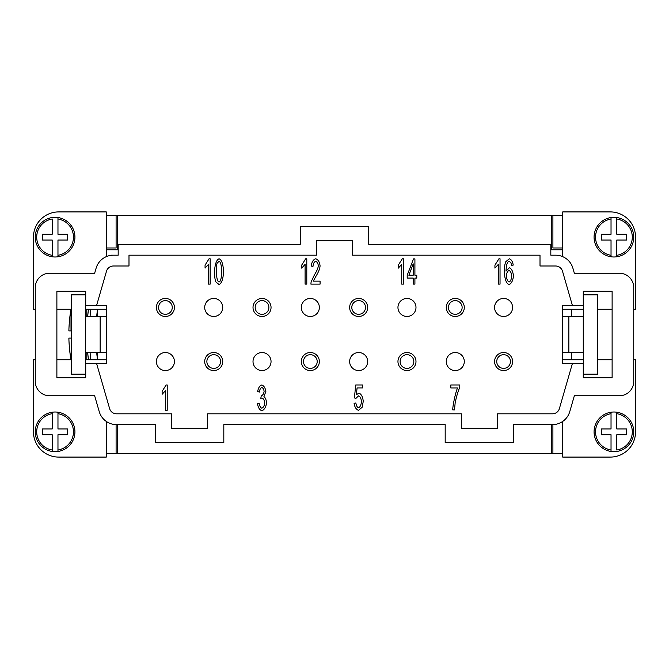 <?xml version="1.0" encoding="UTF-8"?>
<svg xmlns="http://www.w3.org/2000/svg" width="669" height="669" viewBox="0 0 669 669"><rect width="100%" height="100%" fill="white"/><g stroke="black" fill="none" stroke-linecap="round" stroke-linejoin="round"><path stroke-width="1" d="M571.376 316.47L571.376 309.262M571.376 359.738L571.376 352.53M562.721 247.982L552.903 247.982L552.903 215.527L562.721 215.527M562.721 453.473L552.903 453.473L552.903 424.631M633.744 359.738L635.55 359.738L635.55 431.848A25.238 25.238 0 0 1 610.312 457.086L562.721 457.086L562.721 421.428M633.744 309.262L635.55 309.262L635.55 237.152A25.238 25.238 0 0 0 610.312 211.914L562.721 211.914L562.721 256.653M552.452 424.631L513.692 424.631L513.692 442.661L445.186 442.661L445.186 424.631L223.814 424.631L223.814 442.661L155.308 442.661L155.308 424.631L116.548 424.631A18.03 18.03 0 0 1 99.229 411.611L94.655 395.789L49.673 395.789A14.425 14.425 0 0 1 35.256 381.372L35.256 287.628A14.425 14.425 0 0 1 49.673 273.211L94.655 273.211L96.102 268.202A18.03 18.03 0 0 1 113.421 255.182L118.179 255.182L118.179 244.369L300.247 244.369L300.247 226.339L368.753 226.339L368.753 244.369L550.821 244.369L550.821 255.182L555.579 255.182A18.03 18.03 0 0 1 572.898 268.202L574.345 273.211L619.327 273.211A14.425 14.425 0 0 1 633.744 287.628L633.744 381.372A14.425 14.425 0 0 1 619.327 395.789L574.345 395.789L569.771 411.611A18.03 18.03 0 0 1 552.452 424.631M207.591 413.818L207.591 428.244L171.54 428.244L171.54 413.818L116.548 413.818A7.208 7.208 0 0 1 109.616 408.608L96.545 363.342L85.724 363.342L85.724 377.768L56.882 377.768L56.882 291.232L85.724 291.232L85.724 305.658L96.545 305.658L106.496 271.204A7.208 7.208 0 0 1 113.421 265.994L128.992 265.994L128.992 255.182L316.47 255.182L316.47 240.756L352.53 240.756L352.53 255.182L540.008 255.182L540.008 265.994L555.579 265.994A7.208 7.208 0 0 1 562.504 271.204L572.455 305.658L583.276 305.658L583.276 291.232L612.118 291.232L612.118 377.768L583.276 377.768L583.276 363.342L572.455 363.342L559.384 408.608A7.208 7.208 0 0 1 552.452 413.818L497.46 413.818L497.46 428.244L461.409 428.244L461.409 413.818L207.591 413.818M572.455 363.342L562.721 363.342L562.721 305.658L572.455 305.658M96.545 305.658L106.279 305.658L106.279 363.342L96.545 363.342M174.417 307.456A9.015 9.015 0 0 1 165.41 316.47A9.015 9.015 0 0 1 156.395 307.456A9.015 9.015 0 0 1 165.41 298.449A9.015 9.015 0 0 1 174.417 307.456M174.417 361.544A9.015 9.015 0 0 1 165.41 370.551A9.015 9.015 0 0 1 156.395 361.544A9.015 9.015 0 0 1 165.41 352.53A9.015 9.015 0 0 1 174.417 361.544M512.605 307.456A9.015 9.015 0 0 1 503.59 316.47A9.015 9.015 0 0 1 494.583 307.456A9.015 9.015 0 0 1 503.59 298.449A9.015 9.015 0 0 1 512.605 307.456M222.735 307.456A9.015 9.015 0 0 1 213.72 316.47A9.015 9.015 0 0 1 204.706 307.456A9.015 9.015 0 0 1 213.72 298.449A9.015 9.015 0 0 1 222.735 307.456M271.045 307.456A9.015 9.015 0 0 1 262.031 316.47A9.015 9.015 0 0 1 253.016 307.456A9.015 9.015 0 0 1 262.031 298.449A9.015 9.015 0 0 1 271.045 307.456M319.356 307.456A9.015 9.015 0 0 1 310.341 316.47A9.015 9.015 0 0 1 301.334 307.456A9.015 9.015 0 0 1 310.341 298.449A9.015 9.015 0 0 1 319.356 307.456M367.666 307.456A9.015 9.015 0 0 1 358.659 316.47A9.015 9.015 0 0 1 349.644 307.456A9.015 9.015 0 0 1 358.659 298.449A9.015 9.015 0 0 1 367.666 307.456M415.984 307.456A9.015 9.015 0 0 1 406.969 316.47A9.015 9.015 0 0 1 397.955 307.456A9.015 9.015 0 0 1 406.969 298.449A9.015 9.015 0 0 1 415.984 307.456M464.294 307.456A9.015 9.015 0 0 1 455.28 316.47A9.015 9.015 0 0 1 446.265 307.456A9.015 9.015 0 0 1 455.28 298.449A9.015 9.015 0 0 1 464.294 307.456M222.735 361.544A9.015 9.015 0 0 1 213.72 370.551A9.015 9.015 0 0 1 204.706 361.544A9.015 9.015 0 0 1 213.72 352.53A9.015 9.015 0 0 1 222.735 361.544M271.045 361.544A9.015 9.015 0 0 1 262.031 370.551A9.015 9.015 0 0 1 253.016 361.544A9.015 9.015 0 0 1 262.031 352.53A9.015 9.015 0 0 1 271.045 361.544M319.356 361.544A9.015 9.015 0 0 1 310.341 370.551A9.015 9.015 0 0 1 301.334 361.544A9.015 9.015 0 0 1 310.341 352.53A9.015 9.015 0 0 1 319.356 361.544M367.666 361.544A9.015 9.015 0 0 1 358.659 370.551A9.015 9.015 0 0 1 349.644 361.544A9.015 9.015 0 0 1 358.659 352.53A9.015 9.015 0 0 1 367.666 361.544M415.984 361.544A9.015 9.015 0 0 1 406.969 370.551A9.015 9.015 0 0 1 397.955 361.544A9.015 9.015 0 0 1 406.969 352.53A9.015 9.015 0 0 1 415.984 361.544M464.294 361.544A9.015 9.015 0 0 1 455.28 370.551A9.015 9.015 0 0 1 446.265 361.544A9.015 9.015 0 0 1 455.28 352.53A9.015 9.015 0 0 1 464.294 361.544M512.605 361.544A9.015 9.015 0 0 1 503.59 370.551A9.015 9.015 0 0 1 494.583 361.544A9.015 9.015 0 0 1 503.59 352.53A9.015 9.015 0 0 1 512.605 361.544M215.895 281.95C214.983 279.834 214.523 276.406 214.523 271.673C214.925 264.171 216.43 259.873 219.047 258.786C221.648 259.631 223.153 263.929 223.546 271.673C223.153 279.149 221.656 283.439 219.047 284.542L215.895 281.95M313.284 281.139L320.075 281.139L320.075 284.124L310.901 284.124L311.093 281.967L314.463 274.792C316.872 270.97 318.151 267.943 318.31 265.71C318.026 263.335 317.148 261.88 315.693 261.345C314.171 261.847 313.268 263.536 312.983 266.404L311.227 266.078C311.821 261.872 313.326 259.438 315.726 258.786C318.176 259.631 319.615 261.964 320.058 265.785C319.974 268.445 318.611 271.949 315.96 276.289L313.284 281.139M414.914 284.124L413.216 284.124L413.216 278.078L407.195 278.078L407.195 275.235L413.526 258.886L414.914 258.886L414.914 275.235L416.779 275.235L416.779 278.078L414.914 278.078L414.914 284.124M509.31 258.786C511.325 259.413 512.63 261.512 513.232 265.075L511.534 265.325L510.899 262.649L509.193 261.328L507.746 262.156C506.784 263.778 506.207 266.764 506.015 271.121L509.385 267.751C511.593 268.67 512.947 271.397 513.457 275.929C512.947 280.612 511.501 283.489 509.134 284.542C506.458 283.74 504.861 279.659 504.326 272.308C504.326 267.433 504.819 263.887 505.806 261.671L509.31 258.786M457.596 387.953L450.806 387.953L450.806 384.976L459.77 384.976L459.77 387.376C457.922 391.616 456.383 396.801 455.154 402.939L454.502 409.888L452.754 409.888C452.637 405.807 455.74 391.44 457.596 387.953M261.872 410.733C259.572 409.938 258.1 407.563 257.465 403.616L259.154 403.215C259.697 406.183 260.601 407.839 261.872 408.174C263.427 407.53 264.372 405.774 264.715 402.905C264.406 400.204 263.502 398.565 262.005 397.996L260.81 398.348L261.27 395.672C262.766 395.337 263.703 393.932 264.096 391.457C263.845 389.291 263.084 387.97 261.83 387.518C260.601 387.886 259.764 389.408 259.329 392.076L257.64 391.516C258.359 387.777 259.739 385.595 261.788 384.976C264.012 385.862 265.359 388.037 265.852 391.516L263.946 396.633C265.417 397.746 266.279 399.811 266.521 402.847C265.978 407.12 264.431 409.746 261.872 410.733M167.225 384.976L167.225 410.306L165.536 410.306L165.536 390.571L162.124 394.309L162.124 391.306L166.129 384.976L167.225 384.976M358.534 410.306C356.192 409.562 354.712 407.212 354.085 403.265L355.875 402.997C356.351 405.782 357.229 407.371 358.534 407.772C360.131 407.103 361.109 405.046 361.452 401.592C361.135 398.356 360.156 396.449 358.509 395.864L355.992 398.323L354.394 397.938L355.741 384.976L362.606 384.976L362.606 387.936L357.087 387.936L356.36 394.71L358.977 393.129C361.31 394.058 362.74 396.784 363.267 401.308L362.163 407.254L358.534 410.306M500.036 258.786L500.036 284.124L498.338 284.124L498.338 264.38L494.935 268.118L494.935 265.116L498.94 258.786L500.036 258.786M403.407 258.786L403.407 284.124L401.718 284.124L401.718 264.38L398.314 268.118L398.314 265.116L402.312 258.786L403.407 258.786M306.787 258.786L306.787 284.124L305.089 284.124L305.089 264.38L301.686 268.118L301.686 265.116L305.691 258.786L306.787 258.786M210.158 258.786L210.158 284.124L208.469 284.124L208.469 264.38L205.065 268.118L205.065 265.116L209.062 258.786L210.158 258.786M509.092 282.009C510.506 281.398 511.375 279.433 511.71 276.121C511.4 272.935 510.506 271.054 509.034 270.485C507.545 271.079 506.625 272.902 506.282 275.946C506.667 279.216 507.595 281.231 509.092 282.009M413.216 263.845L408.876 275.235L413.216 275.235L413.216 263.845M219.047 282.009C220.544 281.666 221.456 278.229 221.799 271.673C221.464 265.116 220.536 261.671 219.031 261.345L217.141 263.151C216.564 264.69 216.279 267.533 216.279 271.673C216.614 278.237 217.534 281.674 219.047 282.009M550.821 255.182L555.579 255.182M562.361 247.982L562.361 256.503M562.361 249.771L551.54 249.771L551.54 215.518L562.361 215.527M106.639 215.527L551.54 215.518M117.46 215.518L117.46 249.771L106.639 249.771L106.639 247.982M113.421 255.182L111.079 255.332A18.03 18.03 0 0 0 106.639 256.503L106.639 249.771M111.121 255.182L118.179 255.182M117.46 424.631L117.46 453.482L106.639 453.473M562.361 453.473L117.46 453.482M551.54 453.482L551.54 424.631M562.721 359.738L583.636 359.738M597.693 359.738L612.118 359.738M562.721 309.262L583.636 309.262M597.693 309.262L612.118 309.262M35.256 359.738L33.45 359.738L33.45 431.848A25.238 25.238 0 0 0 58.688 457.086L106.279 457.086L106.279 421.428M106.279 359.738L85.364 359.738M71.307 359.738L56.882 359.738M35.256 309.262L33.45 309.262L33.45 237.152A25.238 25.238 0 0 1 58.688 211.914L106.279 211.914L106.279 256.653M106.279 309.262L85.364 309.262M71.307 309.262L56.882 309.262M55.084 256.988A19.827 19.827 0 0 1 35.256 237.152A19.827 19.827 0 0 1 57.969 217.534L57.969 218.997L57.969 217.534A19.827 19.827 0 0 1 57.969 256.771A19.827 19.827 0 0 1 55.084 256.988M52.199 256.771L52.199 240.037L42.465 240.037L42.465 234.267L52.199 234.267L52.199 218.997A18.389 18.389 0 0 0 52.199 255.315L52.199 256.771A19.827 19.827 0 0 1 52.199 217.534M57.969 256.771L57.969 255.315L57.969 256.771M57.969 218.997L57.969 234.267L67.703 234.267L67.703 240.037L57.969 240.037L57.969 255.315A18.389 18.389 0 0 0 57.969 218.997M55.084 412.012A19.827 19.827 0 0 1 57.969 412.229L57.969 428.963L67.703 428.963L67.703 434.733L57.969 434.733L57.969 451.466A19.827 19.827 0 0 0 57.969 412.229L57.969 413.685A18.389 18.389 0 0 1 57.969 450.003L57.969 451.466A19.827 19.827 0 0 1 52.199 451.466L52.199 434.733L42.465 434.733L42.465 428.963L52.199 428.963L52.199 412.229A19.827 19.827 0 0 1 55.084 412.012M52.199 413.685L52.199 412.229A19.827 19.827 0 0 0 52.199 451.466L52.199 450.003A18.389 18.389 0 0 1 52.199 413.685M97.624 359.738L97.624 352.53M97.624 316.47L97.624 309.262M96.679 352.53A187.128 187.128 0 0 0 97.515 359.738M90.056 316.47A187.128 187.128 0 0 1 90.9 309.262M97.515 309.262A187.128 187.128 0 0 0 96.679 316.47M90.9 359.738A187.128 187.128 0 0 1 90.056 352.53M33.45 237.152A25.238 25.238 0 0 1 58.688 211.914M106.279 247.982L116.097 247.982L116.097 215.527L106.279 215.527M58.688 457.086A25.238 25.238 0 0 1 33.45 431.848M116.097 424.631L116.097 453.473L106.279 453.473M85.724 352.53L100.149 352.53L100.149 316.47L85.364 316.47L85.364 294.837L71.307 294.837L71.307 374.163L85.364 374.163L85.724 316.47M106.279 352.53L100.149 352.53M100.149 316.47L106.279 316.47M613.916 256.988A19.827 19.827 0 0 1 611.031 256.771L611.031 240.037L601.297 240.037L601.297 234.267L611.031 234.267L611.031 217.534A19.827 19.827 0 0 0 611.031 256.771L611.031 255.315A18.389 18.389 0 0 1 611.031 218.997L611.031 217.534A19.827 19.827 0 0 1 616.801 217.534L616.801 234.267L626.535 234.267L626.535 240.037L616.801 240.037L616.801 256.771A19.827 19.827 0 0 1 613.916 256.988M616.801 255.315L616.801 256.771A19.827 19.827 0 0 0 616.801 217.534L616.801 218.997A18.389 18.389 0 0 1 616.801 255.315M613.916 412.012A19.827 19.827 0 0 1 633.744 431.848A19.827 19.827 0 0 1 611.031 451.466L611.031 450.003L611.031 451.466A19.827 19.827 0 0 1 611.031 412.229A19.827 19.827 0 0 1 613.916 412.012M616.801 412.229L616.801 428.963L626.535 428.963L626.535 434.733L616.801 434.733L616.801 450.003A18.389 18.389 0 0 0 616.801 413.685L616.801 412.229A19.827 19.827 0 0 1 616.801 451.466M611.031 412.229L611.031 413.685L611.031 412.229M611.031 450.003L611.031 434.733L601.297 434.733L601.297 428.963L611.031 428.963L611.031 413.685A18.389 18.389 0 0 0 611.031 450.003M562.721 352.53L583.636 352.53L583.636 374.163L597.693 374.163L597.693 294.837L583.636 294.837L583.636 316.47L562.721 316.47M568.851 316.47L568.851 352.53M86.811 316.47L86.811 309.262M71.006 330.896L71.006 309.262A144.22 144.22 0 0 0 69.701 318.277L69.743 318.277A144.169 144.169 0 0 0 68.874 330.896L71.307 330.896M71.006 338.104L68.874 338.104A144.169 144.169 0 0 0 69.743 350.723L69.701 350.723A144.22 144.22 0 0 0 71.006 359.738L71.307 338.104M86.811 359.738L86.811 352.53M158.553 307.456A6.849 6.849 0 0 1 165.41 300.607A6.849 6.849 0 0 1 172.259 307.456A6.849 6.849 0 0 1 165.41 314.313A6.849 6.849 0 0 1 158.553 307.456M255.182 307.456A6.849 6.849 0 0 1 262.031 300.607A6.849 6.849 0 0 1 268.879 307.456A6.849 6.849 0 0 1 262.031 314.313A6.849 6.849 0 0 1 255.182 307.456M351.802 307.456A6.849 6.849 0 0 1 358.659 300.607A6.849 6.849 0 0 1 365.508 307.456A6.849 6.849 0 0 1 358.659 314.313A6.849 6.849 0 0 1 351.802 307.456M448.431 307.456A6.849 6.849 0 0 1 455.28 300.607A6.849 6.849 0 0 1 462.128 307.456A6.849 6.849 0 0 1 455.28 314.313A6.849 6.849 0 0 1 448.431 307.456M206.872 361.544A6.849 6.849 0 0 1 213.72 354.687A6.849 6.849 0 0 1 220.569 361.544A6.849 6.849 0 0 1 213.72 368.393A6.849 6.849 0 0 1 206.872 361.544M303.492 361.544A6.849 6.849 0 0 1 310.341 354.687A6.849 6.849 0 0 1 317.198 361.544A6.849 6.849 0 0 1 310.341 368.393A6.849 6.849 0 0 1 303.492 361.544M400.121 361.544A6.849 6.849 0 0 1 406.969 354.687A6.849 6.849 0 0 1 413.818 361.544A6.849 6.849 0 0 1 406.969 368.393A6.849 6.849 0 0 1 400.121 361.544M496.741 361.544A6.849 6.849 0 0 1 503.59 354.687A6.849 6.849 0 0 1 510.447 361.544A6.849 6.849 0 0 1 503.59 368.393A6.849 6.849 0 0 1 496.741 361.544M57.969 217.534A19.827 19.827 0 0 1 74.911 237.152M611.031 451.466A19.827 19.827 0 0 1 594.089 431.848M583.276 352.53L583.276 316.47M88.5 309.262A189.511 189.511 0 0 0 87.672 316.47M87.672 352.53A189.511 189.511 0 0 0 88.5 359.738"/></g></svg>
